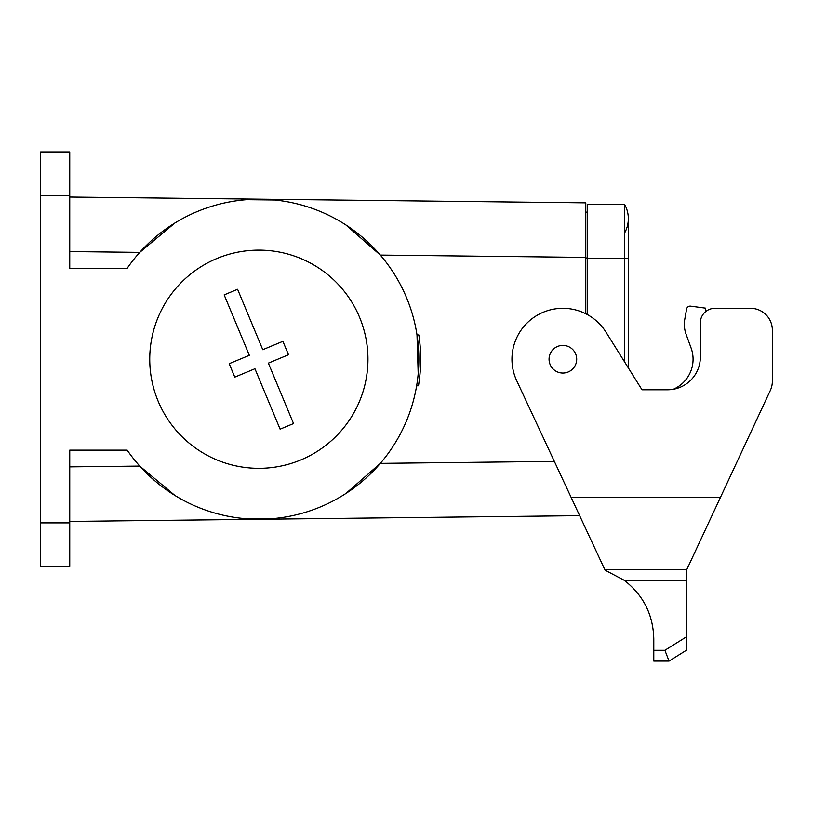 <?xml version="1.0" encoding="UTF-8"?>
<svg xmlns="http://www.w3.org/2000/svg" width="813" height="813" viewBox="0 0 813 813"><rect width="100%" height="100%" fill="white"/><g stroke="black" fill="none" stroke-linecap="round" stroke-linejoin="round"><path stroke-width="1.22" d="M127.174 268.31L69.745 268.31L69.745 195.577L40.65 195.577L40.65 522.871L69.745 522.871L69.745 450.138L127.174 450.138A160.019 160.019 0 0 0 364.966 478.989A160.019 160.019 0 0 0 364.966 239.459A160.019 160.019 0 0 0 127.174 268.31M69.745 197.031L585.787 202.844L585.787 313.757M418.492 385.758L416.642 385.819L418.492 385.758C421.236 368.807 421.358 351.887 418.858 334.976L417.008 334.905L418.197 373.767M418.217 373.655L417.801 377.618M418.858 334.976L417.008 334.905M418.898 335.23A161.828 161.828 -90.3 0 1 419.203 337.385L419.203 337.385A161.828 161.828 -7.3 0 1 419.549 340.068L419.549 340.068A161.828 161.828 -90.2 0 1 419.793 342.222L419.884 343.198A161.828 161.828 -90.1 0 1 420.087 345.352L420.128 345.81A161.828 161.828 -89.6 0 1 420.331 348.543L420.362 349.001A161.828 161.828 -90 0 1 420.484 351.165L420.524 352.131A161.828 161.828 -90 0 1 420.606 354.295L420.606 354.295A808.559 361.592 0 0 1 420.656 356.023L420.646 356.023M420.636 355.484L420.656 356.023A161.828 161.828 -90 0 1 420.687 358.685L420.677 359.874M420.687 358.95L420.677 360.759A161.828 161.828 -90 0 1 420.636 362.923L420.534 366.084A161.828 161.828 -90 0 1 420.433 368.238L420.321 370.098A161.828 161.828 -90 0 1 420.169 372.161L420.169 372.161A896.444 379.092 -0 0 1 419.965 374.458A161.828 161.828 -89.9 0 1 419.671 377.252L419.671 377.252M419.65 377.456L419.528 378.502M418.512 385.616L416.642 385.819M419.366 379.803L419.457 379.132M418.532 385.504L419.528 378.502L418.532 385.504M69.745 466.865L139.745 466.083L174.886 495.432M246.593 518.765L274.703 518.45M345.891 493.491L380.332 463.369L554.344 461.408M585.787 257.396L380.332 255.079L345.891 224.957M274.703 199.998L246.593 199.683M174.886 223.006L139.745 252.365L69.745 251.573M587.606 212.122L585.787 212.122M69.745 522.871L69.745 566.519L40.65 566.519L40.65 522.871M40.65 195.577L40.65 151.929L69.745 151.929L69.745 195.577M579.649 515.666L69.745 521.418M420.626 354.895L420.626 354.895A161.828 161.828 0 0 0 420.606 354.356M587.606 258.3L624.648 258.3L624.648 204.48L587.606 204.48L587.606 314.722M714.891 308.31L750.531 308.31L714.891 308.31A14.543 14.543 0 0 0 700.349 322.852L700.349 357.039A32.733 32.733 0 0 1 667.615 389.773L642.006 389.773L628.337 367.903L628.337 258.3L624.648 258.3L624.648 361.998M624.648 204.48A29.095 29.095 0 0 1 624.648 232.853A29.095 29.095 0 0 0 624.648 204.48A29.095 29.095 0 0 1 628.337 218.667L628.337 258.3M549.06 359.224A13.821 13.821 0 0 0 562.881 373.045A13.821 13.821 0 0 0 576.702 359.224A13.821 13.821 0 0 0 562.881 345.403A13.821 13.821 0 0 0 549.06 359.224M667.615 389.773L642.006 389.773L606.051 332.243A50.914 50.914 0 0 0 538.582 314.479A50.914 50.914 0 0 0 516.733 380.738L571.143 497.414L720.44 497.414L686.751 569.659L686.528 631.65M770.307 390.484L720.44 497.414L770.307 390.484A21.819 21.819 0 0 0 772.35 381.256L772.35 330.129A21.819 21.819 0 0 0 750.531 308.31M772.35 381.256L772.35 330.129M686.528 573.043L686.528 650.156L669.069 661.071L653.794 661.071L653.794 638.815C653.174 614.699 643.357 595.218 624.354 580.36L605.055 570.147M686.528 636.772L664.902 650.288L669.048 661.071L653.794 661.071M686.751 569.659L604.831 569.659L571.143 497.414M686.101 334.295L691.101 348.025A32.733 32.733 0 0 1 673.316 389.275A32.733 32.733 0 0 0 691.101 348.025L686.101 334.295A29.095 29.095 0 0 1 684.78 319.285L686.579 309.133A3.638 3.638 0 0 1 690.633 306.155L705.44 308.137L705.44 311.806M684.78 319.285L686.579 309.133M288.503 354.742L268.361 363.137L293.544 423.563L280.109 429.162L254.936 368.736L234.794 377.13L229.195 363.696L249.337 355.311L224.164 294.885L237.589 289.286L262.772 349.712L282.904 341.318L288.503 354.742M300.81 459.934A109.105 109.105 0 0 1 150.649 345.21A109.105 109.105 0 0 1 325.088 272.528A109.105 109.105 0 0 1 300.81 459.934M587.606 257.945L585.787 257.945M624.354 580.36L686.528 580.36M664.902 650.288L653.794 650.288"/></g></svg>
